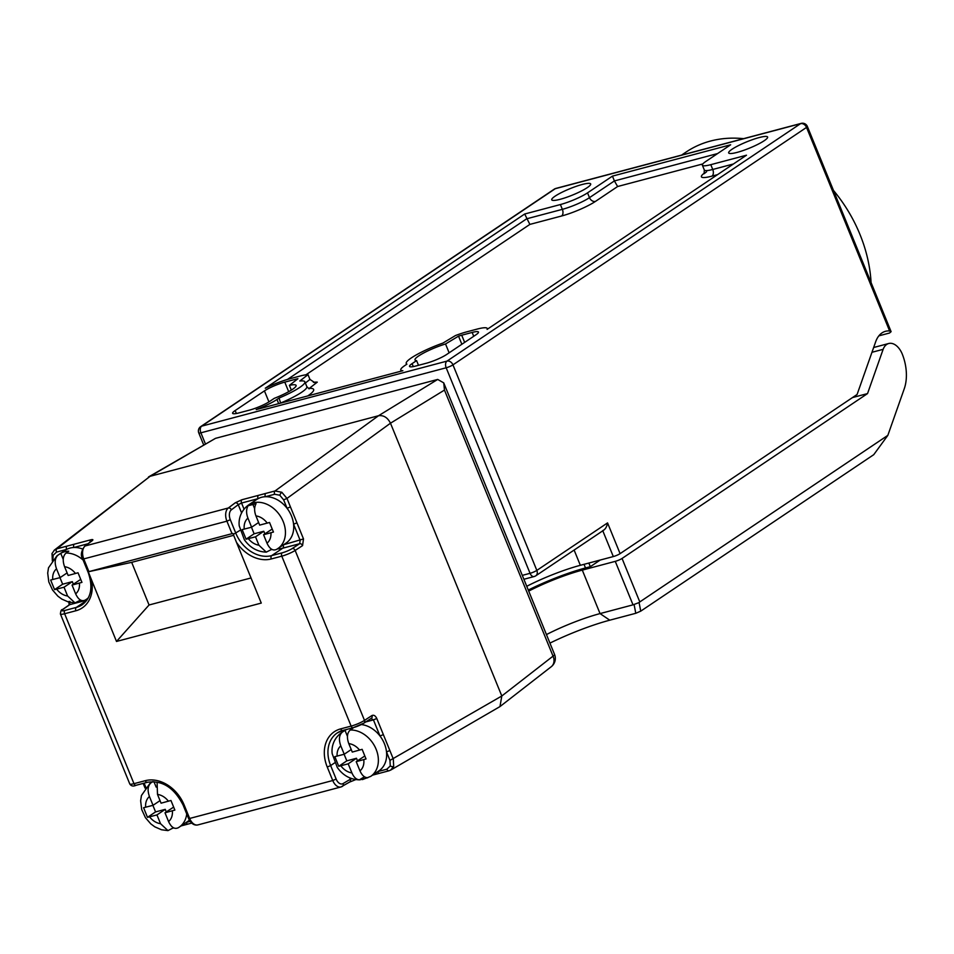 <?xml version="1.0" encoding="UTF-8"?>
<svg xmlns="http://www.w3.org/2000/svg" width="954" height="954" viewBox="0 0 954 954"><rect width="100%" height="100%" fill="white"/><g stroke="black" fill="none" stroke-linecap="round" stroke-linejoin="round"><path stroke-width="1.43" d="M290.433 506.884L287.082 508.315L283.636 499.86L279.796 495.233L274.669 494.255L265.379 496.724A26.283 20.356 -123.9 0 0 261.563 497.284A26.283 20.356 -123.9 0 0 258.081 498.656A26.283 20.356 -123.9 0 0 256.709 499.479L248.422 505.048A26.283 20.356 56.1 0 1 253.287 502.853A26.283 20.356 56.1 0 1 281.74 518.451A26.283 20.356 56.1 0 1 277.733 548.693A26.283 20.356 56.1 0 1 276.541 549.409L286.021 543.124A26.283 20.356 -123.9 0 0 293.582 524.235A26.283 20.356 -123.9 0 0 287.082 508.315A26.283 20.356 -123.9 0 0 265.379 496.724A2.623 1.61 75.1 0 1 265.725 493.421L275.026 490.964L281.835 492.276L286.975 498.429L296.932 522.804L293.582 524.235L300.164 540.358L299.616 543.72L282.742 548.192L271.699 555.61A2.623 1.61 75.1 0 0 271.294 558.949A34.177 26.462 56.1 0 1 236.437 542.242L261.265 603.083L116.495 641.458L88.257 571.792L232.931 533.429L236.437 542.242M377.82 771.595L386.871 769.186L390.269 765.955L389.959 760.398L386.513 751.943A26.283 20.356 -123.9 0 0 380.014 736.023A26.283 20.356 -123.9 0 0 361.399 724.551M54.008 550.422L56.87 548.8A2.623 1.61 75.1 0 0 56.513 552.104L53.114 555.335L52.947 559.366M363.915 776.401L364.154 776.973L359.36 779.847C350.309 779.537 342.963 775.423 337.299 767.481L332.195 753.72C331.515 749.272 332.171 739.612 341.353 732.755A26.283 20.356 56.1 0 1 342.224 732.207C339.087 735.152 338.61 739.708 340.793 745.873L344.239 754.232L334.83 756.665L338.742 766.289L348.174 763.832L351.919 772.919C354.006 777.641 356.689 779.931 359.956 779.8L367.874 777.701C364.666 777.772 362.043 775.483 359.98 770.856L356.212 761.662L366.038 758.955L362.126 749.331L352.264 752.074L348.782 743.607C346.612 737.478 347.089 732.934 350.237 729.989A26.283 20.356 56.1 0 1 375.769 748.425A26.283 20.356 56.1 0 1 370.665 776.401L378.953 770.832A26.283 20.356 -123.9 0 0 386.513 751.943L389.852 750.512L393.298 758.967L393.692 766.396L390.77 770.045L389.184 770.701A2.623 1.61 75.1 0 1 388.922 770.808L390.746 770.045M276.541 549.409C272.88 551.054 269.696 548.979 267.001 543.196L263.566 534.729L273.452 532.058L269.529 522.47L259.667 525.117L255.946 515.911C254.158 511.129 254.193 507.063 256.066 503.7L248.112 505.727C246.156 509.078 246.096 513.204 247.933 518.117L251.617 527.216L242.149 529.601L246.084 539.189L255.517 536.828L258.904 545.199L266.273 552.139L271.234 549.611A26.283 20.356 56.1 0 0 272.212 549.576M186.734 813.953A26.283 20.356 56.1 0 1 179.197 827.166L187.473 821.597A26.283 20.356 -123.9 0 0 189.357 820.118M350.237 729.989L352.992 728.129A26.283 20.356 -123.9 0 0 350.977 728.307M82.521 548.991A26.283 20.356 -123.9 0 0 73.899 547.489A26.283 20.356 -123.9 0 0 70.095 548.061A26.283 20.356 -123.9 0 0 66.613 549.421A26.283 20.356 -123.9 0 0 65.242 550.243L56.954 555.812A26.283 20.356 56.1 0 1 57.991 555.168C54.843 558.126 54.354 562.669 56.524 568.822L60.102 577.611L50.645 580.032L54.569 589.632L64.025 587.211L67.603 596L75.032 602.904L79.957 600.376A26.283 20.356 -123.9 0 0 81.03 600.316M88.305 597.824A26.283 20.356 56.1 0 1 86.265 599.458A26.283 20.356 56.1 0 1 85.228 600.09C81.555 601.736 78.359 599.649 75.652 593.865L72.063 585.076L81.949 582.381L78.025 572.77L68.151 575.477L64.562 566.7C62.404 560.535 62.892 555.991 66.029 553.046L68.795 551.185A26.283 20.356 -123.9 0 0 64.574 551.77A26.283 20.356 -123.9 0 0 60.746 553.32L57.991 555.168M442.942 343.07A32.4 5.295 -22.2 0 0 411.436 357.857A32.4 5.295 -22.2 0 0 406.225 363.522A32.4 5.295 -22.2 0 0 406.929 364.154L404.842 365.549A25.233 4.126 -22.2 0 0 400.775 369.973A25.233 4.126 -22.2 0 0 402.862 370.701L256.197 409.6A25.233 4.126 157.8 0 0 276.97 399.464L279.057 398.056A32.4 5.295 157.8 0 0 304.875 381.827A32.4 5.295 157.8 0 0 299.818 381.016L307.999 374.648A25.233 4.126 157.8 0 0 300.212 376.007L289.754 378.786A25.233 4.126 157.8 0 0 265.284 388.218L524.688 214.006L560.392 204.55A21.036 3.434 157.8 0 0 587.533 192.863L612.444 176.12L730.669 144.781L705.745 161.512A21.036 3.434 -22.2 0 0 702.359 165.197A21.036 3.434 -22.2 0 0 710.79 164.672L746.493 155.204L487.089 329.404A25.233 4.126 -22.2 0 0 487.244 328.462A25.233 4.126 -22.2 0 0 477.143 329.094L466.685 331.873A25.233 4.126 -22.2 0 0 455.463 335.546L442.942 343.07M587.294 187.616A21.036 3.434 -22.2 0 0 590.681 183.943A21.036 3.434 -22.2 0 0 576.371 186.28A21.036 3.434 -22.2 0 0 555.121 196.154A21.036 3.434 -22.2 0 0 551.746 199.827A21.036 3.434 -22.2 0 0 566.044 197.502A21.036 3.434 -22.2 0 0 587.294 187.616M764.226 140.703A21.036 3.434 -22.2 0 0 767.612 137.03A21.036 3.434 -22.2 0 0 753.302 139.367A21.036 3.434 -22.2 0 0 732.052 149.241A21.036 3.434 -22.2 0 0 728.665 152.914A21.036 3.434 -22.2 0 0 742.975 150.589A21.036 3.434 -22.2 0 0 764.226 140.703M682.134 154.715L686.164 152.008A131.437 101.768 56.1 0 1 710.444 141.061A131.437 101.768 56.1 0 1 743.548 138.664M833.486 190.442A131.437 101.768 56.1 0 1 871.074 282.563M607.555 522.899L620.1 553.642L857.097 394.479L875.772 341.484A29.968 18.329 -104.9 0 1 882.009 332.898A29.968 18.329 -104.9 0 1 885.503 331.3A29.968 18.329 -104.9 0 1 889.617 330.978L806.535 127.407L452.959 364.857L536.84 570.397L607.555 522.899C606.816 526.99 605.206 529.565 602.725 530.627M902.21 353.922A17.351 10.613 75.1 0 0 888.734 343.5A17.351 10.613 75.1 0 0 886.719 344.43A17.351 10.613 75.1 0 0 883.13 349.331L867.532 393.585L622.056 558.448L639.8 601.926L887.84 435.358L904.32 388.576A36.276 22.18 75.1 0 0 902.21 353.922M292.413 389.411A22.944 3.744 157.8 0 1 274.239 398.355L269.732 401.384A15.777 2.576 157.8 0 1 249.388 410.148L238.929 412.915A15.777 2.576 157.8 0 1 232.609 413.309A15.777 2.576 157.8 0 1 235.149 410.554L264.437 390.89A15.777 2.576 157.8 0 1 284.781 382.125L295.239 379.346A15.777 2.576 157.8 0 1 297.91 378.738L289.408 385.368A22.944 3.744 157.8 0 1 296.11 385.404A22.944 3.744 157.8 0 1 292.413 389.411M546.451 634.577A52.577 8.586 157.8 0 1 600.042 613.589L633.015 604.848L615.27 561.357A5.259 0.859 -22.2 0 0 622.056 558.448M528.707 591.098A52.577 8.586 -22.2 0 1 582.298 570.11L615.27 561.357M178.159 827.798L179.197 827.166A26.283 20.356 56.1 0 1 178.159 827.798C174.475 829.443 171.291 827.356 168.572 821.573L164.994 812.784L174.868 810.077L170.945 800.478L161.071 803.185L157.493 794.408L157.112 782.972M152.783 781.624L150.911 782.876C147.775 785.822 147.286 790.377 149.444 796.53L153.034 805.319L143.577 807.74L147.488 817.339L156.945 814.919L160.534 823.696L167.964 830.612L172.877 828.084A26.283 20.356 -123.9 0 0 173.962 828.024M274.669 494.255A2.623 1.61 75.1 0 1 275.026 490.964L378.523 415.729L150.112 476.296L54.557 549.945L52.017 553.535A2.623 1.443 19.4 0 0 53.114 555.335M389.959 760.398L501.804 695.991L390.484 423.206L286.975 498.429L283.636 499.86M878.861 335.856L889.51 333.029L891.108 331.658L889.617 330.978M526.751 586.293A52.577 8.586 157.8 0 1 580.342 565.305L613.315 556.564L602.797 530.794M639.8 601.926L639.085 602.558L640.742 611.144L873.745 454.676L887.84 435.358M148.526 476.952L215.485 438.351L150.112 476.296L56.87 548.8L74.257 544.197A2.623 1.61 75.1 0 0 73.899 547.489L87.899 543.78M437.707 379.43L443.741 382.876L444.469 390.079L390.484 423.206C387.61 417.554 383.627 415.062 378.523 415.729L437.707 379.43L215.485 438.351M640.742 611.144L635.781 613.291L609.773 620.183A63.095 10.303 -22.2 0 0 549.933 643.115M705.173 148.955L555.264 188.701L201.688 426.152L446.985 361.113L800.549 123.662L705.173 148.955A5.259 3.22 75.1 0 1 705.793 148.681L651.248 163.134A5.259 3.22 75.1 0 0 650.64 163.42M475.939 334.806L446.663 354.471A15.777 2.576 157.8 0 1 426.319 363.236L415.861 366.002A15.777 2.576 157.8 0 1 409.54 366.396A15.777 2.576 157.8 0 1 412.08 363.641L416.588 360.612A22.944 3.744 157.8 0 1 414.99 359.956A22.944 3.744 157.8 0 1 445.53 343.977L458.54 336.154A15.777 2.576 157.8 0 1 461.712 335.212L472.17 332.433A15.777 2.576 157.8 0 1 478.479 332.04A15.777 2.576 157.8 0 1 475.939 334.806M289.408 385.368L291.34 390.114M458.54 336.154L461.855 344.263M445.53 343.977L449.131 352.813M416.588 360.612L418.508 365.299M639.085 602.558L633.015 604.848M620.1 553.642A5.259 0.859 157.8 0 1 613.315 556.564M852.471 397.579L867.532 393.585M600.221 560.034L590.335 566.676L585.506 567.952A58.683 9.588 -22.2 0 0 528.289 590.061M588.856 563.051L590.335 566.676M871.968 352.288L883.13 349.331M287.512 379.406L526.644 218.812L562.359 209.343A21.036 3.434 -22.2 0 0 589.489 197.657L614.4 180.926L612.444 176.12M280.643 403.113L279.057 398.056M305.363 383.019L309.955 379.442L307.999 374.648M717.575 153.57L614.4 180.926L617.62 186.519L595.463 201.401A26.283 4.293 157.8 0 1 561.548 216.009L529.864 224.405L524.688 214.006M241.577 512.847L238.238 504.666L241.565 503.032L258.081 498.656A2.623 1.61 -104.9 0 1 258.439 495.364L265.725 493.421M232.013 533.668L226.909 521.17L230.308 519.715L235.805 533.203A31.542 24.422 -123.9 0 0 271.699 555.61L282.181 552.831A7.882 1.288 157.8 0 0 292.21 548.55L299.616 543.72A2.623 1.98 -123.1 0 1 302.561 545.616L295.156 550.446L364.5 720.389L371.917 715.56C373.789 714.725 375.411 715.691 376.77 718.469L389.852 750.512M443.741 382.876L554.548 654.42A10.518 1.717 157.8 0 1 553.046 656.137L501.804 695.991L499.979 706.58L390.77 770.045M342.224 732.207L344.99 730.347L347.447 736.321M347.053 729.345A26.283 20.356 -123.9 0 0 344.99 730.347M85.228 600.09L88.09 598.23A2.623 1.61 -104.9 0 1 88.09 598.241M59.959 577.647L62.642 584.206L72.313 581.654L73.363 584.218M79.564 599.422L79.957 600.376M72.313 581.654L64.025 587.211M62.642 584.206L54.569 589.632M67.102 572.913L60.102 577.611M60.746 553.32L63.226 559.402M72.063 585.076L80.637 579.436M263.566 534.729L272.128 529.088M252.774 504.046L254.635 508.649M251.474 527.252L254.122 533.787L263.793 531.259L264.854 533.858M270.876 548.729L271.234 549.611M263.793 531.259L255.517 536.828M254.122 533.787L246.084 539.189M258.617 522.518L251.617 527.216M344.096 754.268L346.815 760.863L356.462 758.263L357.511 760.791M356.212 761.662L364.75 756.033M351.227 749.534L344.239 754.232M356.462 758.263L348.174 763.832M346.815 760.863L338.742 766.289M164.994 812.784L173.568 807.144M152.89 805.355L155.574 811.914L165.233 809.35L166.282 811.926M172.495 827.13L172.912 828.084M165.233 809.35L156.945 814.919M155.574 811.914L147.488 817.339M160.022 800.621L153.034 805.319M153.94 781.66L156.158 787.11M69.952 601.39L69.69 604.681A2.623 2.087 -124.7 0 0 69.177 604.931L62.487 609.57A2.623 2.087 55.3 0 1 63 609.32A7.882 1.288 157.8 0 0 65.027 610.417L76.32 607.412A31.542 24.422 -123.9 0 0 82.151 604.788C91.155 597.991 93.194 587.282 88.269 572.662L88.639 572.734M66.971 546.129A2.623 1.61 75.1 0 0 66.613 549.421L56.513 552.104M88.913 571.613L83.821 559.116A10.518 6.428 -104.9 0 1 85.228 545.938L228.328 507.993A10.518 6.428 -104.9 0 0 226.909 521.17L82.76 559.175C80.422 555.598 81.054 551.269 84.679 546.201A2.623 2.015 53.1 0 1 85.228 545.938L92.109 540.775A2.623 2.015 -126.9 0 0 91.56 541.037L91.703 540.942M351.752 778.631L350.309 779.263A2.623 2.051 59.2 0 1 349.641 782.053L355.818 779.585M370.927 718.457L373.431 719.9L365.752 721.928M371.917 715.56A2.623 1.98 56.9 0 1 371.392 718.267L363.975 723.096L353.195 727.711A2.623 1.61 -104.9 0 1 351.132 726.101L281.788 556.158L271.294 558.949M383.353 734.592L380.014 736.023L373.431 719.9L376.77 718.469M377.605 771.738A2.623 1.61 75.1 0 0 379.632 773.265L379.632 773.265A2.623 1.61 75.1 0 0 379.883 773.157M186.137 822.503A2.623 1.61 75.1 0 0 188.165 824.041L188.165 824.041A2.623 1.61 75.1 0 0 188.415 823.934M231.369 509.83L238.238 504.666A2.623 2.015 -126.9 0 0 235.209 502.83L228.328 507.993A2.623 2.015 53.1 0 1 231.369 509.83A7.882 4.818 -104.9 0 0 230.308 519.715M233.694 535.301L131.664 562.347L149.062 604.991L251.009 577.969M131.664 562.347L88.257 571.792M149.062 604.991L116.495 641.458M309.955 379.442L314.689 382.566L317.288 382.149L309.299 388.373A37.659 6.153 157.8 0 1 307.76 395.922M279.796 495.233A2.623 0.835 -58 0 1 281.835 492.276M390.269 765.955A2.623 1.443 19.4 0 0 393.692 766.396M52.315 553.141A2.623 1.443 19.4 0 0 52.017 553.535L52.375 560.964M248.374 538.688A15.777 12.211 -123.9 0 0 258.904 545.199M247.933 518.117A15.777 12.211 -123.9 0 0 244.26 529.136M340.84 765.8A15.777 12.211 -123.9 0 0 351.919 772.919M340.793 745.873A15.777 12.211 -123.9 0 0 337.12 756.152M66.029 553.046A26.283 20.356 56.1 0 1 83.129 560.081M582.298 570.11L600.042 613.589L609.773 620.183M91.679 580.628A34.177 26.462 56.1 0 1 75.926 610.751L64.622 613.744L133.977 783.675L145.27 780.682A34.177 26.462 56.1 0 1 184.146 804.973L189.655 818.46L332.755 780.515L327.246 767.028A34.177 26.462 56.1 0 1 340.65 728.88L351.132 726.101A10.518 1.717 -22.2 0 0 364.5 720.389A2.623 1.98 56.9 0 1 363.975 723.096M86.635 600.483L76.32 607.412A2.623 1.61 75.1 0 0 75.926 610.751M240.05 530.352L233.313 534.371M86.909 600.126L69.69 604.681L63 609.32M340.65 728.88A2.623 1.61 75.1 0 0 342.701 730.49L353.195 727.711A2.623 1.61 -104.9 0 0 353.493 727.58A7.882 1.288 -22.2 0 0 363.522 723.287M349.736 777.868L350.309 779.263L343.082 783.568A7.882 4.818 -104.9 0 1 336.142 779.06L330.644 765.561L327.246 767.028M334.687 762.854L330.644 765.561A31.542 24.422 -123.9 0 1 337.179 732.982A31.542 24.422 -123.9 0 1 342.403 730.525M235.209 502.83L241.922 499.741A2.623 1.61 -104.9 0 0 241.565 503.032L244.021 509.066M144.126 783.151L145.771 787.193M349.224 782.232L356.08 779.478M168.429 801.229A15.777 12.211 -123.9 0 0 157.493 794.408M168.572 821.573A15.777 12.211 -123.9 0 0 172.34 810.84M149.599 816.874A15.777 12.211 -123.9 0 0 160.534 823.696M359.598 750.094A15.777 12.211 -123.9 0 0 348.782 743.607M267.251 523.138A15.777 12.211 -123.9 0 0 255.946 515.911M56.668 589.167A15.777 12.211 -123.9 0 0 67.603 596M56.524 568.822A15.777 12.211 -123.9 0 0 52.756 579.555M75.497 573.521A15.777 12.211 -123.9 0 0 64.562 566.7M186.34 822.36L190.144 821.346M283.612 544.746L303.503 538.927L296.932 522.804M499.979 706.58L551.269 666.703A10.518 8.3 52.1 0 0 553.046 656.137L444.469 390.079M574.117 550.053L580.342 565.305M522.291 575.369L530.054 573.318L446.174 367.779L200.889 432.818L205.42 443.92M295.239 379.346L295.692 380.467M284.781 382.125L288.68 391.677M264.437 390.89L268.933 401.896M235.149 410.554L236.353 413.499M472.17 332.433L473.733 336.285M461.712 335.212L464.646 342.391M412.08 363.641L413.285 366.586M635.781 613.291L634.124 604.693M706.616 171.744L704.088 173.747L704.326 169.991A21.036 3.434 -22.2 0 0 712.745 169.466L710.79 164.672M717.539 174.642L711.946 176.132A5.259 3.22 75.1 0 0 712.745 169.466L733.399 163.993M278.675 403.637L276.97 399.464M281.013 402.862A32.4 5.295 -22.2 0 0 306.83 386.62L304.875 381.827M561.548 216.009A5.259 3.22 -104.9 0 0 562.359 209.343L560.392 204.55M595.463 201.401A5.259 4.066 -123.9 0 1 589.489 197.657L587.533 192.863M711.946 176.132A26.283 4.293 157.8 0 1 704.446 173.032M702.824 163.933L617.62 186.519M529.864 224.405L305.912 374.815M313.389 382.363A30.492 4.985 157.8 0 1 317.288 382.149M241.922 499.741L258.439 495.364M74.257 544.197L90.773 539.809A2.623 1.61 75.1 0 0 90.153 542.087M92.109 540.775C93.48 539.618 93.027 539.296 90.773 539.809M302.561 545.616L303.503 538.927M283.207 545.02A2.623 1.61 -104.9 0 1 282.742 548.192A31.542 24.422 56.1 0 1 277.423 548.896M342.092 732.255A31.542 24.422 56.1 0 1 343.321 730.335M75.652 593.865A15.777 12.211 -123.9 0 0 79.42 583.132M267.001 543.196A15.777 12.211 -123.9 0 0 270.924 532.809M359.98 770.856A15.777 12.211 -123.9 0 0 363.76 759.634M167.964 830.612L161.453 829.753L154.798 826.832L150.839 823.91L145.485 817.745L141.705 809.564L140.632 800.776L141.442 795.505L149.885 783.52A26.283 20.356 56.1 0 1 150.911 782.876M149.444 796.53A15.777 12.211 -123.9 0 0 145.676 807.263M65.027 610.417A2.623 1.61 75.1 0 0 64.622 613.744A10.518 1.717 157.8 0 1 60.412 614.006L129.768 783.938A10.518 1.717 157.8 0 0 133.977 783.675A2.623 1.61 75.1 0 0 136.028 785.297A2.623 1.61 75.1 0 0 136.339 785.154M337.179 732.982L342.701 730.49A2.623 1.61 75.1 0 0 343.011 730.359M184.146 804.973L183.096 805.033L188.594 818.52L189.655 818.46A10.518 6.428 75.1 0 0 197.872 824.912L340.972 786.967A10.518 6.428 75.1 0 1 332.755 780.515L336.142 779.06M343.082 783.568A2.623 2.051 59.2 0 1 341.997 786.537A10.518 6.428 75.1 0 1 340.972 786.967L349.641 782.053M354.971 779.466A2.623 1.61 75.1 0 0 355.77 779.597M386.871 769.186A2.623 1.61 75.1 0 0 388.922 770.808L372.334 775.197M147.631 782.161A2.623 1.61 -104.9 0 1 147.321 782.304A2.623 1.61 -104.9 0 1 145.27 780.682M292.21 548.55A2.623 1.98 56.9 0 1 295.156 550.446A10.518 1.717 -22.2 0 1 281.788 556.158A2.623 1.61 -104.9 0 1 282.181 552.831M585.506 567.952L584.027 564.327M452.959 364.857A5.259 0.859 157.8 0 1 446.174 367.779A5.259 3.22 -104.9 0 1 446.985 361.113A5.259 4.066 -123.9 0 1 452.959 364.857M523.877 579.269L534.168 576.538A5.259 5.259 0 0 0 535.754 575.822A5.259 4.066 -123.9 0 1 534.777 576.264A5.259 3.22 -104.9 0 1 534.168 576.538A5.259 3.22 -104.9 0 1 530.054 573.318A5.259 0.859 -22.2 0 0 536.84 570.397A5.259 4.066 -123.9 0 1 535.754 575.822L603.799 530.126M198.778 432.949A5.259 5.259 0 0 1 200.722 426.593A5.259 4.066 56.1 0 1 201.688 426.152A5.259 3.22 75.1 0 0 200.889 432.818A5.259 0.859 157.8 0 1 198.778 432.949L203.679 444.934M554.286 189.142A5.259 4.066 56.1 0 1 555.264 188.701A5.259 3.22 75.1 0 1 555.872 188.427A5.259 5.259 0 0 0 554.286 189.142L200.722 426.593M801.169 123.388A5.259 3.22 75.1 0 0 800.549 123.662A5.259 4.066 -123.9 0 1 806.535 127.407A5.259 0.859 -22.2 0 0 807.382 126.488A5.259 5.259 0 0 0 801.169 123.388L705.793 148.681M248.422 505.048C239.251 511.904 238.583 521.564 239.275 526.012L244.367 539.773C249.984 547.656 257.294 551.782 266.273 552.139M370.665 776.401L362.437 779.597M873.649 347.506L888.734 343.5M82.76 559.175L88.269 572.662M75.032 602.904L68.521 602.046L61.867 599.124L57.908 596.202L52.565 590.037L48.785 581.857L47.7 573.068L48.511 567.797L56.954 555.812M704.326 169.991L702.359 165.197M487.518 329.118L487.244 328.462M406.583 364.392L406.225 363.522M401.252 371.13L400.775 369.973M551.269 666.703A10.518 10.518 0 0 0 554.548 654.42M341.353 732.755L346.016 729.619M149.885 783.52L152.7 781.624M69.093 604.991L68.903 601.461M84.679 546.201L91.56 541.037M191.694 823.099L180.866 825.973M143.148 783.401L145.056 788.076M183.096 805.033C174.093 787.599 162.168 780.014 147.321 782.304L136.028 785.297C133.31 786.597 131.223 786.144 129.768 783.938M197.872 824.912C194.103 825.675 191.015 823.54 188.594 818.52M62.487 609.57C61.39 609.356 60.71 610.834 60.412 614.006M651.248 163.134L555.872 188.427M891.108 331.658L807.382 126.488M306.83 386.62L309.096 388.85"/></g></svg>
